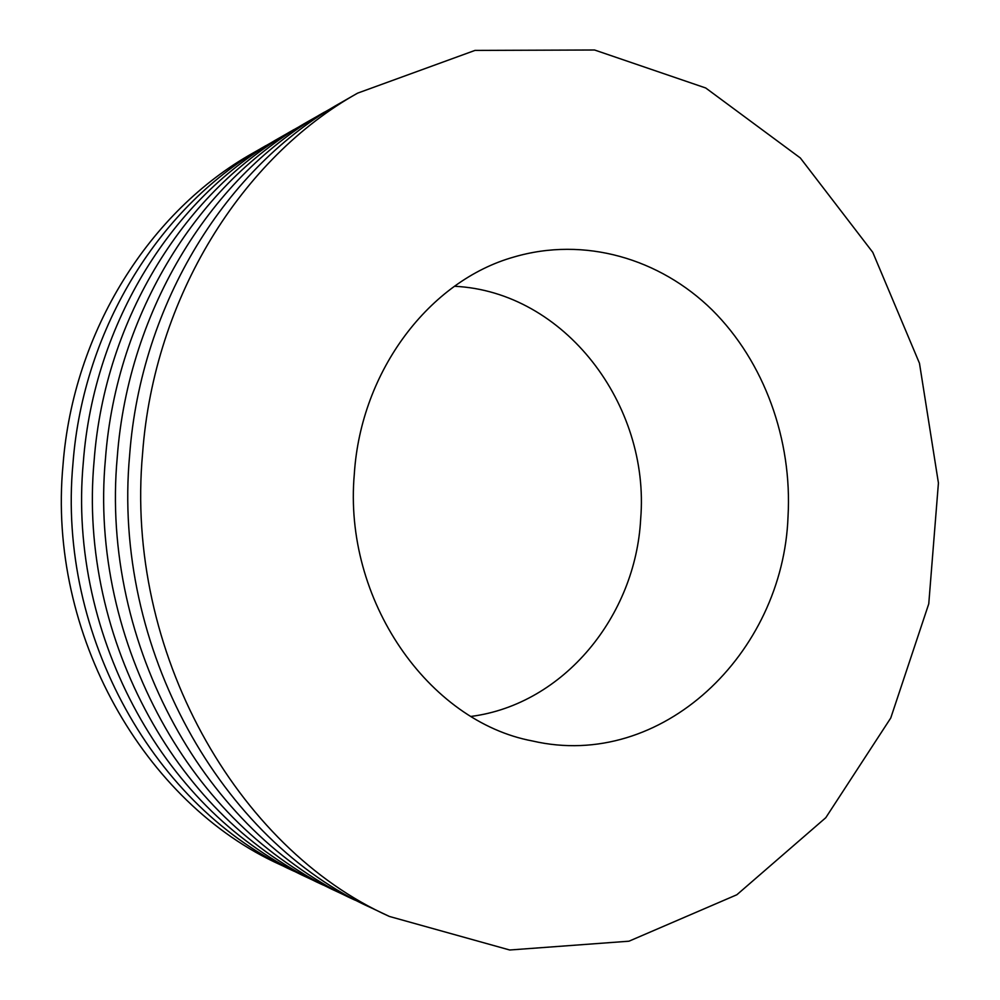 <?xml version="1.0" encoding="UTF-8"?>
<svg xmlns="http://www.w3.org/2000/svg" width="1000" height="1000" viewBox="0 0 1000 1000"><rect width="100%" height="100%" fill="white"/><g stroke="black" fill="none" stroke-linecap="round" stroke-linejoin="round"><path stroke-width="1.5" d="M471.075 716.425C563.9 704.35 635.7 615.95 640.675 518.938C650.238 405.062 564.788 291.562 454.475 286.275M272.9 141.738L252.825 153.138C150.137 210.637 73.188 331.163 63.012 464.95C47.075 634.475 144.525 803.612 280.287 864.712L301.188 874.525M266.012 145.575C161.675 203.988 83.312 326.9 72.962 463.475C56.737 636.562 156.062 809.188 294.025 871.225M301.5 125.388L279.75 137.725C173.688 197.075 93.863 322.463 83.338 461.95C66.812 638.75 168.075 814.987 308.325 878.012L330.962 888.637M294.037 129.537C186.213 189.862 104.862 317.825 94.15 460.363C77.325 641.025 180.613 821.05 323.2 885.062M332.6 107.6L308.925 121.013C199.275 182.338 116.35 312.987 105.463 458.7C88.312 643.4 193.7 827.375 338.713 892.412L363.338 903.962M324.462 112.125C212.925 174.475 128.363 307.925 117.275 456.962C99.8 645.888 207.375 833.975 354.888 900.088M357.625 93.138L340.675 102.837C227.2 166.25 140.938 302.625 129.637 455.138C111.812 648.5 221.675 840.9 371.763 908.088L389.4 916.45L509.712 950L628.975 941.2L736.862 894.75L825.788 817.7L890.75 718.012L928.763 603.812L938.425 482.987L919.475 363.275L872.775 252.338L800.325 157.963L705.725 87.987L594.575 50L474.988 50.412L357.625 93.138C242.125 157.65 154.1 297.087 142.6 453.237C124.412 651.225 236.65 848.138 389.4 916.45M354.312 474.038C343.05 600.075 428.562 721.562 532.5 740.987C661.912 770.9 783.175 653.312 788.025 516.663C792.4 439.938 764.388 361.863 712.188 309.975C659.812 258.5 584.375 236.287 513.812 257.05C429.963 280.65 360.925 370.238 354.312 474.038"/></g></svg>
